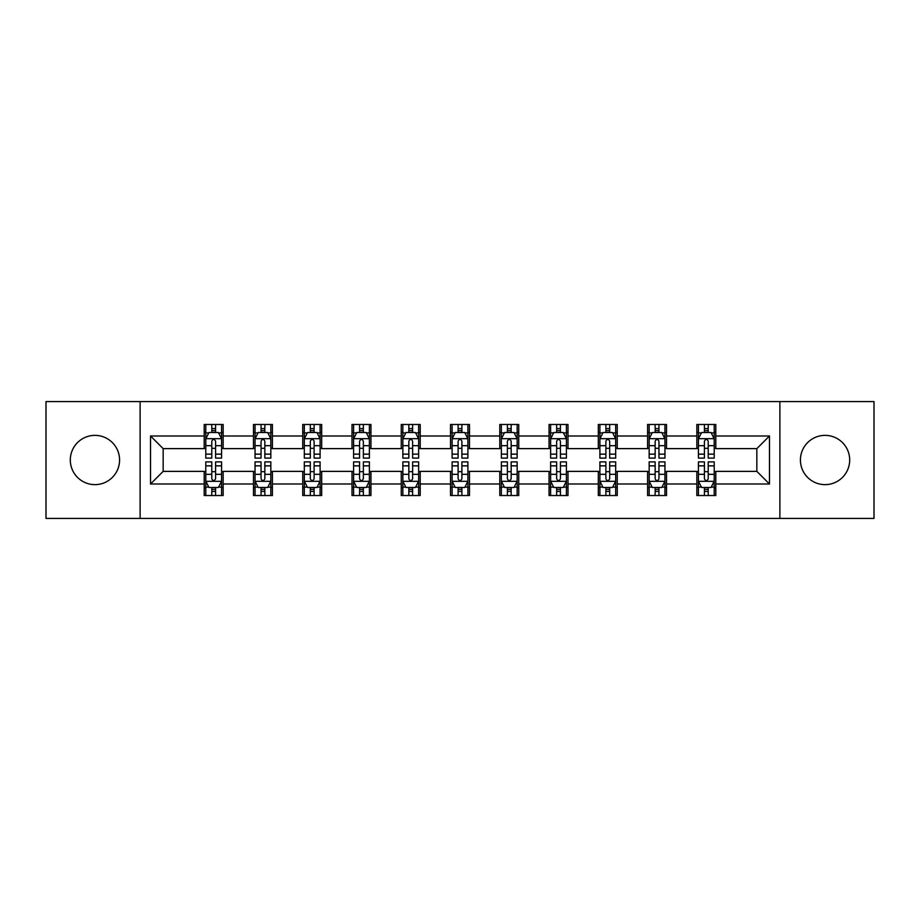 <?xml version="1.0" encoding="UTF-8"?>
<svg xmlns="http://www.w3.org/2000/svg" width="920" height="920" viewBox="0 0 920 920"><rect width="100%" height="100%" fill="white"/><g stroke="black" fill="none" stroke-linecap="round" stroke-linejoin="round"><path stroke-width="1.38" d="M825.056 435.367A24.633 24.633 0 0 0 800.423 460A24.633 24.633 0 0 0 825.056 484.633A24.633 24.633 0 0 0 849.689 460A24.633 24.633 0 0 0 825.056 435.367M94.944 435.367A24.633 24.633 0 0 0 70.311 460A24.633 24.633 0 0 0 94.944 484.633A24.633 24.633 0 0 0 119.577 460A24.633 24.633 0 0 0 94.944 435.367M779.895 518.42L874 518.42L874 401.58L779.895 401.58L779.895 518.42L140.104 518.42L140.104 401.58L46 401.58L46 518.42L140.104 518.42M779.895 401.58L140.104 401.58M715.794 435.999L715.794 424.476L696.842 424.476L696.842 435.999L666.529 435.999L666.529 424.476L647.577 424.476L647.577 435.999L617.262 435.999L617.262 424.476L598.31 424.476L598.31 435.999L567.996 435.999L567.996 424.476L549.056 424.476L549.056 435.999L518.742 435.999L518.742 424.476L499.79 424.476L499.79 435.999L469.476 435.999L469.476 424.476L450.524 424.476L450.524 435.999L420.21 435.999L420.21 424.476L401.258 424.476L401.258 435.999L370.944 435.999L370.944 424.476L352.003 424.476L352.003 435.999L321.69 435.999L321.69 424.476L302.737 424.476L302.737 435.999L272.423 435.999L272.423 424.476L253.471 424.476L253.471 435.999L223.157 435.999L223.157 424.476L204.205 424.476L204.205 435.999L150.523 435.999L150.523 484L163.162 471.373L204.205 471.373L204.205 495.523L223.157 495.523L223.157 471.373L253.471 471.373L253.471 495.523L272.423 495.523L272.423 471.373L302.737 471.373L302.737 495.523L321.69 495.523L321.69 471.373L352.003 471.373L352.003 495.523L370.944 495.523L370.944 471.373L401.258 471.373L401.258 495.523L420.21 495.523L420.21 471.373L450.524 471.373L450.524 495.523L469.476 495.523L469.476 471.373L499.79 471.373L499.79 495.523L518.742 495.523L518.742 471.373L549.056 471.373L549.056 495.523L567.996 495.523L567.996 471.373L598.31 471.373L598.31 495.523L617.262 495.523L617.262 471.373L647.577 471.373L647.577 495.523L666.529 495.523L666.529 471.373L696.842 471.373L696.842 495.523L715.794 495.523L715.794 471.373L756.838 471.373L756.838 448.626L715.794 448.626L715.794 435.999L769.476 435.999L769.476 484L715.794 484M696.842 484L666.529 484M647.577 484L617.262 484M598.31 484L567.996 484M549.056 484L518.742 484M499.79 484L469.476 484M450.524 484L420.21 484M401.258 484L370.944 484M352.003 484L321.69 484M302.737 484L272.423 484M253.471 484L223.157 484M204.205 484L150.523 484M696.842 435.999L696.842 448.626L666.529 448.626L666.529 435.999M647.577 435.999L647.577 448.626L617.262 448.626L617.262 435.999M598.31 435.999L598.31 448.626L567.996 448.626L567.996 435.999M549.056 435.999L549.056 448.626L518.742 448.626L518.742 435.999M499.79 435.999L499.79 448.626L469.476 448.626L469.476 435.999M450.524 435.999L450.524 448.626L420.21 448.626L420.21 435.999M401.258 435.999L401.258 448.626L370.944 448.626L370.944 435.999M352.003 435.999L352.003 448.626L321.69 448.626L321.69 435.999M302.737 435.999L302.737 448.626L272.423 448.626L272.423 435.999M253.471 435.999L253.471 448.626L223.157 448.626L223.157 435.999M204.205 435.999L204.205 448.626L163.162 448.626L150.523 435.999M163.162 448.626L163.162 471.373M769.476 484L756.838 471.373M756.838 448.626L769.476 435.999M204.205 432.365L205.792 432.365M211.784 432.365L215.579 432.365M221.582 432.365L223.157 432.365M204.205 448.316L205.792 448.316M211.784 448.316L215.579 448.316M221.582 448.316L223.157 448.316M204.205 471.684L205.792 471.684M211.784 471.684L215.579 471.684M221.582 471.684L223.157 471.684M204.205 487.634L205.792 487.634M211.784 487.634L215.579 487.634M221.582 487.634L223.157 487.634M253.471 471.684L255.047 471.684M261.05 471.684L264.845 471.684M270.836 471.684L272.423 471.684M253.471 487.634L255.047 487.634M261.05 487.634L264.845 487.634M270.836 487.634L272.423 487.634M253.471 432.365L255.047 432.365M261.05 432.365L264.845 432.365M270.836 432.365L272.423 432.365M253.471 448.316L255.047 448.316M261.05 448.316L264.845 448.316M270.836 448.316L272.423 448.316M302.737 471.684L304.313 471.684M310.316 471.684L314.111 471.684M320.103 471.684L321.69 471.684M302.737 487.634L304.313 487.634M310.316 487.634L314.111 487.634M320.103 487.634L321.69 487.634M302.737 432.365L304.313 432.365M310.316 432.365L314.111 432.365M320.103 432.365L321.69 432.365M302.737 448.316L304.313 448.316M310.316 448.316L314.111 448.316M320.103 448.316L321.69 448.316M352.003 471.684L353.579 471.684M359.582 471.684L363.365 471.684M369.368 471.684L370.944 471.684M352.003 487.634L353.579 487.634M359.582 487.634L363.365 487.634M369.368 487.634L370.944 487.634M352.003 432.365L353.579 432.365M359.582 432.365L363.365 432.365M369.368 432.365L370.944 432.365M352.003 448.316L353.579 448.316M359.582 448.316L363.365 448.316M369.368 448.316L370.944 448.316M401.258 471.684L402.845 471.684M408.836 471.684L412.631 471.684M418.634 471.684L420.21 471.684M401.258 487.634L402.845 487.634M408.836 487.634L412.631 487.634M418.634 487.634L420.21 487.634M401.258 432.365L402.845 432.365M408.836 432.365L412.631 432.365M418.634 432.365L420.21 432.365M401.258 448.316L402.845 448.316M408.836 448.316L412.631 448.316M418.634 448.316L420.21 448.316M450.524 471.684L452.111 471.684M458.102 471.684L461.897 471.684M467.889 471.684L469.476 471.684M450.524 487.634L452.111 487.634M458.102 487.634L461.897 487.634M467.889 487.634L469.476 487.634M450.524 432.365L452.111 432.365M458.102 432.365L461.897 432.365M467.889 432.365L469.476 432.365M450.524 448.316L452.111 448.316M458.102 448.316L461.897 448.316M467.889 448.316L469.476 448.316M499.79 471.684L501.365 471.684M507.368 471.684L511.163 471.684M517.155 471.684L518.742 471.684M499.79 487.634L501.365 487.634M507.368 487.634L511.163 487.634M517.155 487.634L518.742 487.634M499.79 432.365L501.365 432.365M507.368 432.365L511.163 432.365M517.155 432.365L518.742 432.365M499.79 448.316L501.365 448.316M507.368 448.316L511.163 448.316M517.155 448.316L518.742 448.316M549.056 471.684L550.631 471.684M556.634 471.684L560.418 471.684M566.421 471.684L567.996 471.684M549.056 487.634L550.631 487.634M556.634 487.634L560.418 487.634M566.421 487.634L567.996 487.634M549.056 432.365L550.631 432.365M556.634 432.365L560.418 432.365M566.421 432.365L567.996 432.365M549.056 448.316L550.631 448.316M556.634 448.316L560.418 448.316M566.421 448.316L567.996 448.316M598.31 471.684L599.897 471.684M605.889 471.684L609.684 471.684M615.687 471.684L617.262 471.684M598.31 487.634L599.897 487.634M605.889 487.634L609.684 487.634M615.687 487.634L617.262 487.634M598.31 432.365L599.897 432.365M605.889 432.365L609.684 432.365M615.687 432.365L617.262 432.365M598.31 448.316L599.897 448.316M605.889 448.316L609.684 448.316M615.687 448.316L617.262 448.316M647.577 471.684L649.163 471.684M655.155 471.684L658.95 471.684M664.953 471.684L666.529 471.684M647.577 487.634L649.163 487.634M655.155 487.634L658.95 487.634M664.953 487.634L666.529 487.634M647.577 432.365L649.163 432.365M655.155 432.365L658.95 432.365M664.953 432.365L666.529 432.365M647.577 448.316L649.163 448.316M655.155 448.316L658.95 448.316M664.953 448.316L666.529 448.316M696.842 471.684L698.418 471.684M704.421 471.684L708.216 471.684M714.207 471.684L715.794 471.684M696.842 487.634L698.418 487.634M704.421 487.634L708.216 487.634M714.207 487.634L715.794 487.634M696.842 432.365L698.418 432.365M704.421 432.365L708.216 432.365M714.207 432.365L715.794 432.365M696.842 448.316L698.418 448.316M704.421 448.316L708.216 448.316M714.207 448.316L715.794 448.316M215.579 428.582L211.784 428.582M221.582 454.147L215.579 454.147L215.579 458.102L221.582 458.102L221.582 438.84L218.419 432.526L208.943 432.526L205.792 438.84L205.792 458.102L211.784 458.102L211.784 454.147L205.792 454.147M205.792 438.84L205.792 424.476M221.582 438.84L221.582 424.476M211.784 432.526L211.784 424.476M215.579 424.476L215.579 432.526M215.579 454.147L215.579 441.209C214.314 438.782 213.049 438.782 211.784 441.209L211.784 454.147M211.784 491.418L215.579 491.418M205.792 465.853L211.784 465.853L211.784 461.897L205.792 461.897L205.792 481.16L208.943 487.473L218.419 487.473L221.582 481.16L221.582 461.897L215.579 461.897L215.579 465.853L221.582 465.853M221.582 481.16L221.582 495.523M205.792 481.16L205.792 495.523M215.579 487.473L215.579 495.523M211.784 495.523L211.784 487.473M211.784 465.853L211.784 478.791C213.049 481.217 214.314 481.217 215.579 478.791L215.579 465.853M264.845 428.582L261.05 428.582M270.836 454.147L264.845 454.147L264.845 458.102L270.836 458.102L270.836 438.84L267.685 432.526L258.209 432.526L255.047 438.84L255.047 458.102L261.05 458.102L261.05 454.147L255.047 454.147M255.047 438.84L255.047 424.476M270.836 438.84L270.836 424.476M261.05 432.526L261.05 424.476M264.845 424.476L264.845 432.526M264.845 454.147L264.845 441.209C263.58 438.782 262.315 438.782 261.05 441.209L261.05 454.147M314.111 428.582L310.316 428.582M320.103 454.147L314.111 454.147L314.111 458.102L320.103 458.102L320.103 438.84L316.952 432.526L307.475 432.526L304.313 438.84L304.313 458.102L310.316 458.102L310.316 454.147L304.313 454.147M304.313 438.84L304.313 424.476M320.103 438.84L320.103 424.476M310.316 432.526L310.316 424.476M314.111 424.476L314.111 432.526M314.111 454.147L314.111 441.209C312.846 438.782 311.581 438.782 310.316 441.209L310.316 454.147M261.05 491.418L264.845 491.418M255.047 465.853L261.05 465.853L261.05 461.897L255.047 461.897L255.047 481.16L258.209 487.473L267.685 487.473L270.836 481.16L270.836 461.897L264.845 461.897L264.845 465.853L270.836 465.853M270.836 481.16L270.836 495.523M255.047 481.16L255.047 495.523M264.845 487.473L264.845 495.523M261.05 495.523L261.05 487.473M261.05 465.853L261.05 478.791C262.315 481.217 263.58 481.217 264.845 478.791L264.845 465.853M310.316 491.418L314.111 491.418M304.313 465.853L310.316 465.853L310.316 461.897L304.313 461.897L304.313 481.16L307.475 487.473L316.952 487.473L320.103 481.16L320.103 461.897L314.111 461.897L314.111 465.853L320.103 465.853M320.103 481.16L320.103 495.523M304.313 481.16L304.313 495.523M314.111 487.473L314.111 495.523M310.316 495.523L310.316 487.473M310.316 465.853L310.316 478.791C311.581 481.217 312.846 481.217 314.111 478.791L314.111 465.853M363.365 428.582L359.582 428.582M369.368 454.147L363.365 454.147L363.365 458.102L369.368 458.102L369.368 438.84L366.206 432.526L356.741 432.526L353.579 438.84L353.579 458.102L359.582 458.102L359.582 454.147L353.579 454.147M353.579 438.84L353.579 424.476M369.368 438.84L369.368 424.476M359.582 432.526L359.582 424.476M363.365 424.476L363.365 432.526M363.365 454.147L363.365 441.209C362.112 438.782 360.847 438.782 359.582 441.209L359.582 454.147M412.631 428.582L408.836 428.582M418.634 454.147L412.631 454.147L412.631 458.102L418.634 458.102L418.634 438.84L415.472 432.526L405.996 432.526L402.845 438.84L402.845 458.102L408.836 458.102L408.836 454.147L402.845 454.147M402.845 438.84L402.845 424.476M418.634 438.84L418.634 424.476M408.836 432.526L408.836 424.476M412.631 424.476L412.631 432.526M412.631 454.147L412.631 441.209C411.366 438.782 410.101 438.782 408.836 441.209L408.836 454.147M461.897 428.582L458.102 428.582M467.889 454.147L461.897 454.147L461.897 458.102L467.889 458.102L467.889 438.84L464.738 432.526L455.262 432.526L452.111 438.84L452.111 458.102L458.102 458.102L458.102 454.147L452.111 454.147M452.111 438.84L452.111 424.476M467.889 438.84L467.889 424.476M458.102 432.526L458.102 424.476M461.897 424.476L461.897 432.526M461.897 454.147L461.897 441.209C460.632 438.782 459.367 438.782 458.102 441.209L458.102 454.147M359.582 491.418L363.365 491.418M353.579 465.853L359.582 465.853L359.582 461.897L353.579 461.897L353.579 481.16L356.741 487.473L366.206 487.473L369.368 481.16L369.368 461.897L363.365 461.897L363.365 465.853L369.368 465.853M369.368 481.16L369.368 495.523M353.579 481.16L353.579 495.523M363.365 487.473L363.365 495.523M359.582 495.523L359.582 487.473M359.582 465.853L359.582 478.791C360.835 481.217 362.1 481.217 363.365 478.791L363.365 465.853M408.836 491.418L412.631 491.418M402.845 465.853L408.836 465.853L408.836 461.897L402.845 461.897L402.845 481.16L405.996 487.473L415.472 487.473L418.634 481.16L418.634 461.897L412.631 461.897L412.631 465.853L418.634 465.853M418.634 481.16L418.634 495.523M402.845 481.16L402.845 495.523M412.631 487.473L412.631 495.523M408.836 495.523L408.836 487.473M408.836 465.853L408.836 478.791C410.101 481.217 411.366 481.217 412.631 478.791L412.631 465.853M458.102 491.418L461.897 491.418M452.111 465.853L458.102 465.853L458.102 461.897L452.111 461.897L452.111 481.16L455.262 487.473L464.738 487.473L467.889 481.16L467.889 461.897L461.897 461.897L461.897 465.853L467.889 465.853M467.889 481.16L467.889 495.523M452.111 481.16L452.111 495.523M461.897 487.473L461.897 495.523M458.102 495.523L458.102 487.473M458.102 465.853L458.102 478.791C459.367 481.217 460.632 481.217 461.897 478.791L461.897 465.853M507.368 491.418L511.163 491.418M501.365 465.853L507.368 465.853L507.368 461.897L501.365 461.897L501.365 481.16L504.528 487.473L514.004 487.473L517.155 481.16L517.155 461.897L511.163 461.897L511.163 465.853L517.155 465.853M517.155 481.16L517.155 495.523M501.365 481.16L501.365 495.523M511.163 487.473L511.163 495.523M507.368 495.523L507.368 487.473M507.368 465.853L507.368 478.791C508.633 481.217 509.898 481.217 511.163 478.791L511.163 465.853M556.634 491.418L560.418 491.418M550.631 465.853L556.634 465.853L556.634 461.897L550.631 461.897L550.631 481.16L553.794 487.473L563.259 487.473L566.421 481.16L566.421 461.897L560.418 461.897L560.418 465.853L566.421 465.853M566.421 481.16L566.421 495.523M550.631 481.16L550.631 495.523M560.418 487.473L560.418 495.523M556.634 495.523L556.634 487.473M556.634 465.853L556.634 478.791C557.888 481.217 559.153 481.217 560.418 478.791L560.418 465.853M605.889 491.418L609.684 491.418M599.897 465.853L605.889 465.853L605.889 461.897L599.897 461.897L599.897 481.16L603.048 487.473L612.524 487.473L615.687 481.16L615.687 461.897L609.684 461.897L609.684 465.853L615.687 465.853M615.687 481.16L615.687 495.523M599.897 481.16L599.897 495.523M609.684 487.473L609.684 495.523M605.889 495.523L605.889 487.473M605.889 465.853L605.889 478.791C607.154 481.217 608.419 481.217 609.684 478.791L609.684 465.853M655.155 491.418L658.95 491.418M649.163 465.853L655.155 465.853L655.155 461.897L649.163 461.897L649.163 481.16L652.314 487.473L661.79 487.473L664.953 481.16L664.953 461.897L658.95 461.897L658.95 465.853L664.953 465.853M664.953 481.16L664.953 495.523M649.163 481.16L649.163 495.523M658.95 487.473L658.95 495.523M655.155 495.523L655.155 487.473M655.155 465.853L655.155 478.791C656.42 481.217 657.685 481.217 658.95 478.791L658.95 465.853M511.163 428.582L507.368 428.582M517.155 454.147L511.163 454.147L511.163 458.102L517.155 458.102L517.155 438.84L514.004 432.526L504.528 432.526L501.365 438.84L501.365 458.102L507.368 458.102L507.368 454.147L501.365 454.147M501.365 438.84L501.365 424.476M517.155 438.84L517.155 424.476M507.368 432.526L507.368 424.476M511.163 424.476L511.163 432.526M511.163 454.147L511.163 441.209C509.898 438.782 508.633 438.782 507.368 441.209L507.368 454.147M560.418 428.582L556.634 428.582M566.421 454.147L560.418 454.147L560.418 458.102L566.421 458.102L566.421 438.84L563.259 432.526L553.794 432.526L550.631 438.84L550.631 458.102L556.634 458.102L556.634 454.147L550.631 454.147M550.631 438.84L550.631 424.476M566.421 438.84L566.421 424.476M556.634 432.526L556.634 424.476M560.418 424.476L560.418 432.526M560.418 454.147L560.418 441.209C559.164 438.782 557.899 438.782 556.634 441.209L556.634 454.147M609.684 428.582L605.889 428.582M615.687 454.147L609.684 454.147L609.684 458.102L615.687 458.102L615.687 438.84L612.524 432.526L603.048 432.526L599.897 438.84L599.897 458.102L605.889 458.102L605.889 454.147L599.897 454.147M599.897 438.84L599.897 424.476M615.687 438.84L615.687 424.476M605.889 432.526L605.889 424.476M609.684 424.476L609.684 432.526M609.684 454.147L609.684 441.209C608.419 438.782 607.154 438.782 605.889 441.209L605.889 454.147M658.95 428.582L655.155 428.582M664.953 454.147L658.95 454.147L658.95 458.102L664.953 458.102L664.953 438.84L661.79 432.526L652.314 432.526L649.163 438.84L649.163 458.102L655.155 458.102L655.155 454.147L649.163 454.147M649.163 438.84L649.163 424.476M664.953 438.84L664.953 424.476M655.155 432.526L655.155 424.476M658.95 424.476L658.95 432.526M658.95 454.147L658.95 441.209C657.685 438.782 656.42 438.782 655.155 441.209L655.155 454.147M708.216 428.582L704.421 428.582M714.207 454.147L708.216 454.147L708.216 458.102L714.207 458.102L714.207 438.84L711.056 432.526L701.581 432.526L698.418 438.84L698.418 458.102L704.421 458.102L704.421 454.147L698.418 454.147M698.418 438.84L698.418 424.476M714.207 438.84L714.207 424.476M704.421 432.526L704.421 424.476M708.216 424.476L708.216 432.526M708.216 454.147L708.216 441.209C706.951 438.782 705.686 438.782 704.421 441.209L704.421 454.147M704.421 491.418L708.216 491.418M698.418 465.853L704.421 465.853L704.421 461.897L698.418 461.897L698.418 481.16L701.581 487.473L711.056 487.473L714.207 481.16L714.207 461.897L708.216 461.897L708.216 465.853L714.207 465.853M714.207 481.16L714.207 495.523M698.418 481.16L698.418 495.523M708.216 487.473L708.216 495.523M704.421 495.523L704.421 487.473M704.421 465.853L704.421 478.791C705.686 481.217 706.951 481.217 708.216 478.791L708.216 465.853M221.501 438.679L205.873 438.679M205.792 432.906L208.759 432.906M218.615 432.906L221.582 432.906M211.784 445.683L205.792 445.683M221.582 445.683L215.579 445.683M215.579 430.583L211.784 430.583M205.873 481.321L221.501 481.321M221.582 487.094L218.615 487.094M208.759 487.094L205.792 487.094M215.579 474.317L221.582 474.317M205.792 474.317L211.784 474.317M211.784 489.417L215.579 489.417M270.767 438.679L255.127 438.679M255.047 432.906L258.025 432.906M267.869 432.906L270.836 432.906M261.05 445.683L255.047 445.683M270.836 445.683L264.845 445.683M264.845 430.583L261.05 430.583M320.022 438.679L304.393 438.679M304.313 432.906L307.28 432.906M317.135 432.906L320.103 432.906M310.316 445.683L304.313 445.683M320.103 445.683L314.111 445.683M314.111 430.583L310.316 430.583M255.127 481.321L270.767 481.321M270.836 487.094L267.869 487.094M258.025 487.094L255.047 487.094M264.845 474.317L270.836 474.317M255.047 474.317L261.05 474.317M261.05 489.417L264.845 489.417M304.393 481.321L320.022 481.321M320.103 487.094L317.135 487.094M307.28 487.094L304.313 487.094M314.111 474.317L320.103 474.317M304.313 474.317L310.316 474.317M310.316 489.417L314.111 489.417M369.288 438.679L353.659 438.679M353.579 432.906L356.546 432.906M366.401 432.906L369.368 432.906M359.582 445.683L353.579 445.683M369.368 445.683L363.365 445.683M363.365 430.583L359.582 430.583M418.554 438.679L402.925 438.679M402.845 432.906L405.812 432.906M415.667 432.906L418.634 432.906M408.836 445.683L402.845 445.683M418.634 445.683L412.631 445.683M412.631 430.583L408.836 430.583M467.82 438.679L452.18 438.679M452.111 432.906L455.078 432.906M464.922 432.906L467.889 432.906M458.102 445.683L452.111 445.683M467.889 445.683L461.897 445.683M461.897 430.583L458.102 430.583M353.659 481.321L369.288 481.321M369.368 487.094L366.401 487.094M356.546 487.094L353.579 487.094M363.365 474.317L369.368 474.317M353.579 474.317L359.582 474.317M359.582 489.417L363.365 489.417M402.925 481.321L418.554 481.321M418.634 487.094L415.667 487.094M405.812 487.094L402.845 487.094M412.631 474.317L418.634 474.317M402.845 474.317L408.836 474.317M408.836 489.417L412.631 489.417M452.18 481.321L467.82 481.321M467.889 487.094L464.922 487.094M455.078 487.094L452.111 487.094M461.897 474.317L467.889 474.317M452.111 474.317L458.102 474.317M458.102 489.417L461.897 489.417M501.446 481.321L517.074 481.321M517.155 487.094L514.188 487.094M504.332 487.094L501.365 487.094M511.163 474.317L517.155 474.317M501.365 474.317L507.368 474.317M507.368 489.417L511.163 489.417M550.712 481.321L566.341 481.321M566.421 487.094L563.454 487.094M553.598 487.094L550.631 487.094M560.418 474.317L566.421 474.317M550.631 474.317L556.634 474.317M556.634 489.417L560.418 489.417M599.978 481.321L615.606 481.321M615.687 487.094L612.72 487.094M602.865 487.094L599.897 487.094M609.684 474.317L615.687 474.317M599.897 474.317L605.889 474.317M605.889 489.417L609.684 489.417M649.232 481.321L664.872 481.321M664.953 487.094L661.974 487.094M652.13 487.094L649.163 487.094M658.95 474.317L664.953 474.317M649.163 474.317L655.155 474.317M655.155 489.417L658.95 489.417M517.074 438.679L501.446 438.679M501.365 432.906L504.332 432.906M514.188 432.906L517.155 432.906M507.368 445.683L501.365 445.683M517.155 445.683L511.163 445.683M511.163 430.583L507.368 430.583M566.341 438.679L550.712 438.679M550.631 432.906L553.598 432.906M563.454 432.906L566.421 432.906M556.634 445.683L550.631 445.683M566.421 445.683L560.418 445.683M560.418 430.583L556.634 430.583M615.606 438.679L599.978 438.679M599.897 432.906L602.865 432.906M612.72 432.906L615.687 432.906M605.889 445.683L599.897 445.683M615.687 445.683L609.684 445.683M609.684 430.583L605.889 430.583M664.872 438.679L649.232 438.679M649.163 432.906L652.13 432.906M661.974 432.906L664.953 432.906M655.155 445.683L649.163 445.683M664.953 445.683L658.95 445.683M658.95 430.583L655.155 430.583M714.127 438.679L698.498 438.679M698.418 432.906L701.385 432.906M711.24 432.906L714.207 432.906M704.421 445.683L698.418 445.683M714.207 445.683L708.216 445.683M708.216 430.583L704.421 430.583M698.498 481.321L714.127 481.321M714.207 487.094L711.24 487.094M701.385 487.094L698.418 487.094M708.216 474.317L714.207 474.317M698.418 474.317L704.421 474.317M704.421 489.417L708.216 489.417"/></g></svg>
